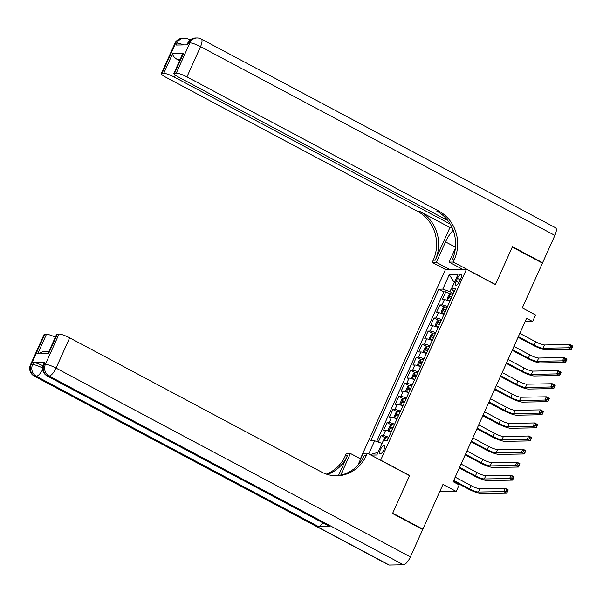 <?xml version="1.0" encoding="UTF-8"?>
<svg xmlns="http://www.w3.org/2000/svg" width="603" height="603" viewBox="0 0 603 603"><rect width="100%" height="100%" fill="white"/><g stroke="black" fill="none" stroke-linecap="round" stroke-linejoin="round"><path stroke-width="0.9" d="M383.968 449.687A4.658 1.621 -62 0 0 384.337 445.609A4.658 1.621 -62 0 0 380.327 449.755A4.658 1.621 -62 0 0 379.95 453.833A4.658 1.621 -62 0 0 383.968 449.687M439.67 491.754L456.23 491.46L442.979 484.397L422.854 529.17L392.719 513.123L409.61 475.533L380.689 460.127L466.473 269.255L445.413 269.624L360.398 458.8M422.854 529.17L421.972 529.193M466.473 269.255L495.395 284.661L512.286 247.079L542.421 263.127L522.296 307.907L535.554 314.97L532.615 321.505L526.585 318.294L453.147 481.714L459.169 484.925L456.23 491.46M449.823 301.394A5.826 1.04 -155.8 0 0 444.343 299.668L442.263 299.706L445.79 291.86L450.026 294.113M447.471 306.626A5.826 1.04 -155.8 0 0 441.991 304.899L439.911 304.937L444.147 307.191M439.911 304.937L436.391 312.776L438.464 312.738A5.826 1.04 -155.8 0 1 443.944 314.472M438.072 327.542A5.826 1.04 -155.8 0 0 432.592 325.816L430.512 325.854L434.039 318.007L438.275 320.261M432.193 340.62A5.826 1.04 -155.8 0 0 426.713 338.886L424.64 338.924L428.16 331.077L432.396 333.338M426.321 353.69A5.826 1.04 -155.8 0 0 420.841 351.964L418.761 352.001L422.288 344.155L426.525 346.408M420.442 366.76A5.826 1.04 -155.8 0 0 414.962 365.034L412.889 365.071L416.409 357.225L420.645 359.486M414.57 379.837A5.826 1.04 -155.8 0 0 409.09 378.111L407.01 378.141L410.537 370.302L414.774 372.556M408.691 392.907A5.826 1.04 -155.8 0 0 403.211 391.181L401.138 391.219L404.658 383.372L408.894 385.626M402.819 405.985A5.826 1.04 -155.8 0 0 397.339 404.251L395.259 404.289L398.787 396.45L403.023 398.704M396.94 419.055A5.826 1.04 -155.8 0 0 391.46 417.329L389.387 417.366L392.907 409.52L397.143 411.774M391.068 432.132A5.826 1.04 -155.8 0 0 385.588 430.399L383.508 430.436L387.036 422.597L391.272 424.851M457.406 278.36L456.117 281.239A4.515 1.568 -62 0 0 455.755 285.189A4.515 1.568 -62 0 0 459.644 281.171L460.933 278.3A4.515 1.568 -62 0 0 461.295 274.342A4.515 1.568 -62 0 0 457.406 278.36L460.232 279.867M370.973 455.107L376.837 455.001L383.297 440.627L387.284 440.552L455.438 288.897L451.451 288.973L454.187 291.679M368.742 453.923L374.651 440.778L370.664 440.846L438.818 289.199L442.806 289.123L449.265 274.742L457.918 274.591L451.451 288.973M445.79 291.86L443.883 291.897L376.649 441.494M388.716 437.363A5.826 1.04 24.2 0 0 383.237 435.63L381.156 435.668L378.285 442.074M387.036 422.597L389.108 422.56A5.826 1.04 24.2 0 1 394.596 424.286M392.907 409.52L394.988 409.482A5.826 1.04 24.2 0 1 400.467 411.216M398.787 396.45L400.859 396.412A5.826 1.04 24.2 0 1 406.347 398.138M404.658 383.372L406.739 383.335A5.826 1.04 24.2 0 1 412.218 385.068M410.537 370.302L412.61 370.265A5.826 1.04 24.2 0 1 418.098 371.991M416.409 357.225L418.49 357.187A5.826 1.04 24.2 0 1 423.969 358.921M422.288 344.155L424.361 344.117A5.826 1.04 24.2 0 1 429.849 345.843M428.16 331.077L430.24 331.047A5.826 1.04 24.2 0 1 435.72 332.773M434.039 318.007L436.112 317.969A5.826 1.04 24.2 0 1 441.6 319.696M454.293 282.649L449.898 291.656L442.806 289.123M453.373 293.503L449.898 291.656M525.085 321.64L532.615 321.505M454.361 282.498L449.265 274.742M382.023 443.454L377.983 452.454M443.883 291.897L438.818 289.199M381.156 435.668L385.392 437.921M374.651 440.778L381.744 443.303M370.061 454.624L377.636 452.461M452.959 294.415A3.859 0.686 24.2 0 0 450.494 293.751L448.768 295.078L447.004 299.005L447.562 300.286A3.859 0.686 24.2 0 1 450.019 300.95M447.562 300.286L448.783 300.942M449.227 301.131L449.868 301.289M518.354 336.625L534.205 345.067A7.281 1.296 -155.8 0 0 543.077 348.225L568.365 347.78L569.835 344.509L572.85 346.114L571.38 349.386L546.084 349.83A10.922 1.945 24.2 0 1 532.781 345.097L518.067 337.258M451.843 296.902A3.859 0.686 -155.8 0 0 449.951 296.307L449.25 297.874A3.859 0.686 24.2 0 1 451.134 298.47M450.984 298.802L451.692 297.234L449.951 296.307M519.816 333.353L535.675 341.803A7.281 1.296 -155.8 0 0 544.547 344.961L569.835 344.509L571.041 345.956L570.453 347.268L571.659 347.908L572.247 346.597L571.041 345.956M571.659 347.908L571.38 349.386L568.365 347.78L570.453 347.268M572.247 346.597L572.85 346.114M174.923 43.363A8.736 8.736 0 0 1 182.739 38.208A8.736 8.043 89 0 0 175.669 43.092L162.064 73.355A8.736 1.553 -155.8 0 0 161.325 73.626L174.923 43.363A8.736 1.553 24.2 0 1 175.669 43.092L177.086 43.062L176.204 45.029L187.586 44.826L188.468 42.866L189.892 42.836A8.736 1.553 24.2 0 1 200.535 46.627L186.938 76.89A8.736 1.553 -155.8 0 0 176.287 73.099L189.892 42.836A8.736 8.043 -91 0 1 196.97 37.951A8.736 8.736 0 0 1 201.229 38.976A8.736 3.038 -62 0 1 200.535 46.627L554.873 235.411L542.594 262.735L512.46 246.68L495.455 284.533L453.268 262.056L454.27 259.833A36.414 33.519 89 0 0 438.826 211.095L186.938 76.89M453.177 230.293A16.387 5.698 -62 0 0 445.534 241.901L436.338 262.358L432.215 262.433L433.218 260.21A36.414 33.519 89 0 0 417.773 211.472L165.878 77.267A8.736 1.553 -155.8 0 1 161.325 73.626M462.637 269.322L449.145 262.132L455.371 248.278M449.145 262.132L453.268 262.056M449.951 227.489L435.26 260.172A36.414 33.519 89 0 0 419.824 211.434L449.951 227.489L451.994 227.452M180.139 59.463L177.365 59.509C174.327 57.684 172.722 55.755 172.556 53.712L183.425 53.524L174.614 73.129L176.287 73.099M174.614 73.129A8.736 1.553 -155.8 0 0 173.868 73.4A8.736 1.553 -155.8 0 0 178.428 77.048L447.833 220.577M201.229 38.976L555.567 227.761A8.736 3.038 118 0 1 554.873 235.411M541.713 262.75L542.594 262.735M449.838 269.549L436.338 262.358M445.707 269.624L432.215 262.433M450.192 224.06L174.388 77.116A8.736 1.553 -155.8 0 0 163.745 73.325L172.556 53.712M162.064 73.355L163.745 73.325M177.365 59.509A8.736 1.553 24.2 0 1 179.656 60.534M454.27 259.833L452.22 259.87A36.414 33.519 89 0 0 436.776 211.133L438.826 211.095M183.425 53.524L181.82 55.717L173.868 73.4M44.871 362.38L43.989 364.34A8.736 1.553 -155.8 0 0 43.25 364.611L44.132 362.652A8.736 1.553 24.2 0 1 44.871 362.38L33.489 362.584A8.736 1.553 24.2 0 1 42.843 365.712M392.545 513.515L409.558 475.661L367.37 453.192L366.375 455.416A36.414 33.519 -91 0 1 336.889 475.767A36.414 33.519 -91 0 1 321.557 472.043L69.662 337.838L56.056 368.109L410.394 556.893L422.673 529.57L392.545 513.515M360.692 458.951L350.441 453.494L341.245 473.95A16.387 5.698 -62 0 0 340.74 475.126M350.441 453.494L346.318 453.569L345.315 455.793A36.414 33.519 -91 0 1 326.329 474.116M338.479 475.526L347.366 455.755A36.414 33.519 -91 0 1 327.361 474.44M367.37 453.192L363.247 453.268L357.85 465.267M410.394 556.893A8.736 3.038 118 0 1 403.46 564.792L49.122 376.008L47.697 376.038A8.736 8.043 89 0 1 43.989 364.34L45.413 364.31L59.019 334.047L57.338 334.077A8.736 1.553 24.2 0 0 56.599 334.348L48.647 352.031L48.526 353.69L37.657 353.886L46.469 334.273L44.788 334.303L31.19 364.566L32.607 364.544L33.489 362.584M46.469 334.273A8.736 1.553 24.2 0 1 55.333 337.167M322.854 522.816A8.736 3.038 118 0 1 318.339 526.494L36.316 376.242L34.891 376.264A8.736 8.043 89 0 1 31.19 364.566A8.736 1.553 -155.8 0 0 30.451 364.838L44.049 334.575A8.736 1.553 24.2 0 1 44.788 334.303M403.46 564.792L389.229 565.049A8.736 3.038 118 0 1 388.649 564.921L34.311 376.136A8.736 3.038 -62 0 0 34.891 376.264L389.229 565.049M318.339 526.494L329.72 526.291A8.736 3.038 118 0 1 329.14 526.163L47.117 375.903A8.736 3.038 -62 0 0 47.697 376.038L329.72 526.291M59.019 334.047A8.736 1.553 24.2 0 1 69.662 337.838M366.375 455.416L364.325 455.453A36.414 33.519 -91 0 1 335.871 475.767M37.657 353.886L43.537 351.398L48.979 351.3M447.087 307.485A3.859 0.686 24.2 0 0 444.622 306.829L442.896 308.156L441.132 312.075L441.682 313.364A3.859 0.686 24.2 0 1 444.147 314.027M441.682 313.364L442.904 314.012M443.356 314.208L443.996 314.359M512.475 349.695L528.326 358.144A7.281 1.296 -155.8 0 0 537.198 361.303L562.493 360.85L563.963 357.579L566.978 359.184L565.508 362.456L540.213 362.908A10.922 1.945 24.2 0 1 526.901 358.167L512.188 350.328M445.964 309.972A3.859 0.686 -155.8 0 0 444.079 309.384L443.371 310.952A3.859 0.686 24.2 0 1 445.263 311.54M445.112 311.872L445.821 310.304L444.079 309.384M513.944 346.431L529.796 354.873A7.281 1.296 -155.8 0 0 538.667 358.031L563.963 357.579L565.162 359.034L564.574 360.338L565.78 360.978L566.368 359.674L565.162 359.034M565.78 360.978L565.508 362.456L562.493 360.85L564.574 360.338M566.368 359.674L566.978 359.184M441.208 320.562A3.859 0.686 24.2 0 0 438.743 319.899L437.017 321.226L435.253 325.145L435.811 326.434A3.859 0.686 24.2 0 1 438.268 327.097M435.811 326.434L437.032 327.09M437.476 327.278L438.117 327.429M506.603 362.772L522.454 371.214A7.281 1.296 -155.8 0 0 531.326 374.373L556.614 373.92L558.084 370.657L561.099 372.262L559.629 375.526L534.333 375.978A10.922 1.945 24.2 0 1 521.03 371.244L506.316 363.405M440.092 323.042A3.859 0.686 -155.8 0 0 438.208 322.454L437.499 324.022A3.859 0.686 24.2 0 1 439.383 324.618M439.233 324.949L439.941 323.381L438.208 322.454M508.065 359.501L523.924 367.951A7.281 1.296 -155.8 0 0 532.796 371.109L558.084 370.657L559.29 372.104L558.702 373.415L559.908 374.056L560.496 372.744L559.29 372.104M559.908 374.056L559.629 375.526L556.614 373.92L558.702 373.415M560.496 372.744L561.099 372.262M435.336 333.632A3.859 0.686 24.2 0 0 432.871 332.969L431.145 334.303L429.381 338.223L429.931 339.512A3.859 0.686 24.2 0 1 432.396 340.175M429.931 339.512L431.153 340.16M431.605 340.348L432.245 340.507M500.724 375.842L516.575 384.292A7.281 1.296 -155.8 0 0 525.447 387.45L550.743 386.998L552.212 383.727L555.227 385.332L553.758 388.603L528.462 389.056A10.922 1.945 24.2 0 1 515.158 384.315L500.437 376.476M434.213 336.12A3.859 0.686 -155.8 0 0 432.328 335.524L431.62 337.1A3.859 0.686 24.2 0 1 433.512 337.688M433.361 338.019L434.07 336.451M502.193 372.579L518.045 381.021A7.281 1.296 -155.8 0 0 526.916 384.179L552.212 383.727L553.411 385.181L552.823 386.485L554.029 387.126L554.617 385.822L553.411 385.181M554.029 387.126L553.758 388.603L550.743 386.998L552.823 386.485M554.617 385.822L555.227 385.332M429.457 346.71A3.859 0.686 24.2 0 0 426.992 346.047L425.266 347.373L423.502 351.293L424.045 352.551A3.859 0.686 24.2 0 1 426.517 353.245M426.954 346.077L424.045 352.551L425.281 353.237M425.726 353.426L426.366 353.577M494.852 388.92L510.703 397.362A7.281 1.296 -155.8 0 0 519.575 400.52L544.863 400.068L546.333 396.804L549.348 398.41L547.878 401.673L522.582 402.126A10.922 1.945 24.2 0 1 509.279 397.385L494.566 389.546M428.341 349.19A3.859 0.686 -155.8 0 0 426.457 348.602L425.748 350.17A3.859 0.686 24.2 0 1 427.633 350.765M427.482 351.097L428.19 349.529L426.457 348.602M496.314 385.649L512.173 394.091A7.281 1.296 -155.8 0 0 521.045 397.256L546.333 396.804L547.539 398.251L546.951 399.555L548.157 400.204L548.745 398.892L547.539 398.251M548.157 400.204L547.878 401.673L544.863 400.068L546.951 399.555M548.745 398.892L549.348 398.41M423.585 359.78A3.859 0.686 24.2 0 0 421.12 359.117L419.394 360.443L417.63 364.37L418.18 365.659A3.859 0.686 24.2 0 1 420.645 366.322M418.18 365.659L419.402 366.307M419.854 366.496L420.495 366.654M488.973 401.99L504.824 410.439A7.281 1.296 -155.8 0 0 513.696 413.598L538.992 413.145L540.461 409.874L543.476 411.48L542.007 414.751L516.711 415.203A10.922 1.945 24.2 0 1 503.407 410.462L488.686 402.623M422.462 362.267A3.859 0.686 -155.8 0 0 420.577 361.672L419.869 363.247A3.859 0.686 24.2 0 1 421.761 363.835M421.61 364.167L422.319 362.599L420.577 361.672M490.443 398.719L506.294 407.168A7.281 1.296 -155.8 0 0 515.166 410.326L540.461 409.874L541.66 411.321L541.072 412.633L542.278 413.274L542.866 411.97L541.66 411.321M542.278 413.274L542.007 414.751L538.992 413.145L541.072 412.633M542.866 411.97L543.476 411.48M417.706 372.858A3.859 0.686 24.2 0 0 415.241 372.194L413.515 373.521L411.751 377.44L412.309 378.729A3.859 0.686 24.2 0 1 414.766 379.393M412.309 378.729L413.53 379.377M413.975 379.573L414.615 379.724M483.101 415.06L498.952 423.51A7.281 1.296 -155.8 0 0 507.824 426.668L533.112 426.215L534.582 422.952L537.597 424.557L536.127 427.821L510.831 428.273A10.922 1.945 24.2 0 1 497.528 423.532L482.815 415.693M416.59 375.337A3.859 0.686 -155.8 0 0 414.706 374.749L413.997 376.317A3.859 0.686 24.2 0 1 415.882 376.905M415.731 377.244L416.439 375.669L414.706 374.749M484.563 411.796L500.422 420.238A7.281 1.296 -155.8 0 0 509.294 423.404L534.582 422.952L535.788 424.399L535.2 425.703L536.406 426.351L536.994 425.04L535.788 424.399M536.406 426.351L536.127 427.821L533.112 426.215L535.2 425.703M536.994 425.04L537.597 424.557M411.834 385.928A3.859 0.686 24.2 0 0 409.369 385.264L407.643 386.591L405.879 390.518L406.43 391.807A3.859 0.686 24.2 0 1 408.894 392.463M406.43 391.807L407.651 392.455M408.103 392.643L408.744 392.802M477.222 428.138L493.073 436.58A7.281 1.296 -155.8 0 0 501.945 439.745L527.241 439.293L528.71 436.022L531.725 437.627L530.256 440.899L504.96 441.351A10.922 1.945 24.2 0 1 491.656 436.61L476.935 428.771M410.711 388.415A3.859 0.686 -155.8 0 0 408.826 387.819L408.118 389.387A3.859 0.686 24.2 0 1 410.01 389.983M409.859 390.314L410.568 388.747L408.826 387.819M478.692 424.866L494.543 433.316A7.281 1.296 -155.8 0 0 503.415 436.474L528.71 436.022L529.909 437.469L529.321 438.78L530.527 439.421L531.115 438.117L529.909 437.469M530.527 439.421L530.256 440.899L527.241 439.293L529.321 438.78M531.115 438.117L531.725 437.627M405.955 399.005A3.859 0.686 24.2 0 0 403.49 398.342L401.764 399.668L400 403.588L400.558 404.877A3.859 0.686 24.2 0 1 403.015 405.54M400.558 404.877L401.779 405.525M402.224 405.721L402.864 405.872M471.35 441.208L487.201 449.657A7.281 1.296 -155.8 0 0 496.073 452.815L521.361 452.363L522.831 449.099L525.846 450.705L524.376 453.969L499.08 454.421A10.922 1.945 24.2 0 1 485.777 449.68L471.064 441.841M404.839 401.485A3.859 0.686 -155.8 0 0 402.955 400.897L402.246 402.465A3.859 0.686 24.2 0 1 404.131 403.053M403.98 403.384L404.688 401.817L402.955 400.897M472.82 437.944L488.671 446.386A7.281 1.296 -155.8 0 0 497.543 449.552L522.831 449.099L524.037 450.547L523.449 451.851L524.655 452.491L525.243 451.187L524.037 450.547M524.655 452.491L524.376 453.969L521.361 452.363L523.449 451.851M525.243 451.187L525.846 450.705M400.083 412.075A3.859 0.686 24.2 0 0 397.618 411.412L395.892 412.738L394.128 416.665L394.679 417.947A3.859 0.686 24.2 0 1 397.143 418.61M394.679 417.947L395.9 418.603M396.352 418.791L396.993 418.949M465.471 454.285L481.322 462.727A7.281 1.296 -155.8 0 0 490.194 465.893L515.49 465.441L516.959 462.169L519.974 463.775L518.505 467.046L493.209 467.498A10.922 1.945 24.2 0 1 479.905 462.757L465.184 454.918M398.967 414.562A3.859 0.686 -155.8 0 0 397.075 413.967L396.367 415.535A3.859 0.686 24.2 0 1 398.259 416.13M398.108 416.462L398.817 414.894L397.075 413.967M466.941 451.014L482.792 459.463A7.281 1.296 -155.8 0 0 491.664 462.622L516.959 462.169L518.158 463.617L517.57 464.928L518.776 465.569L519.364 464.257L518.158 463.617M518.776 465.569L518.505 467.046L515.49 465.441L517.57 464.928M519.364 464.257L519.974 463.775M394.204 425.153A3.859 0.686 24.2 0 0 391.739 424.489L390.013 425.816L388.249 429.735L388.807 431.024A3.859 0.686 24.2 0 1 391.264 431.688M388.807 431.024L390.028 431.673M390.473 431.869L391.113 432.019M459.599 467.355L475.45 475.805A7.281 1.296 -155.8 0 0 484.322 478.963L509.61 478.511L511.08 475.247L514.095 476.852L512.625 480.116L487.33 480.568A10.922 1.945 24.2 0 1 474.026 475.827L459.313 467.988M393.088 427.633A3.859 0.686 -155.8 0 0 391.204 427.045L390.495 428.612A3.859 0.686 24.2 0 1 392.38 429.2M392.229 429.532L392.937 427.964L391.204 427.045M461.069 464.091L476.92 472.533A7.281 1.296 -155.8 0 0 485.792 475.692L511.08 475.247L512.286 476.694L511.698 477.998L512.904 478.639L513.492 477.335L512.286 476.694M512.904 478.639L512.625 480.116L509.61 478.511L511.698 477.998M513.492 477.335L514.095 476.852M383.357 440.62L384.141 438.886L385.867 437.559A3.859 0.686 24.2 0 1 388.332 438.223M453.72 480.433L469.571 488.875A7.281 1.296 -155.8 0 0 478.443 492.033L503.739 491.588L505.208 488.317L508.223 489.922L506.754 493.194L481.458 493.638A10.922 1.945 24.2 0 1 468.154 488.905L453.433 481.066M386.825 440.559A3.859 0.686 -155.8 0 0 385.325 440.115L384.616 440.597M455.19 477.161L471.041 485.611A7.281 1.296 -155.8 0 0 479.913 488.769L505.208 488.317L506.407 489.764L505.819 491.076L507.025 491.716L507.613 490.405L506.407 489.764M507.025 491.716L506.754 493.194L503.739 491.588L505.819 491.076M507.613 490.405L508.223 489.922M441.991 304.899L444.343 299.668M383.237 435.63L385.588 430.399M389.108 422.56L391.46 417.329M394.988 409.482L397.339 404.251M400.859 396.412L403.211 391.181M406.739 383.335L409.09 378.111M412.61 370.265L414.962 365.034M418.49 357.187L420.841 351.964M424.361 344.117L426.713 338.886M430.24 331.047L432.592 325.816M436.112 317.969L438.464 312.738M458.838 282.686L456.117 281.239M450.449 293.782L447.547 300.256M535.675 341.803L534.205 345.067M544.547 344.961L543.077 348.225M435.26 260.172L433.218 260.21M419.824 211.434L417.773 211.472M175.285 75.119L174.388 77.116M187.729 43.13A8.736 1.553 24.2 0 1 188.468 42.866A8.736 8.043 89 0 1 195.545 37.974A8.736 8.736 0 0 0 187.729 43.13L186.96 44.833M189.214 40.861A8.736 3.038 -62 0 0 188.43 39.203A8.736 8.736 0 0 0 184.164 38.177A8.736 8.043 -91 0 0 177.086 43.062A8.736 1.553 24.2 0 1 183.553 44.893M455.476 247.192L445.534 241.901M347.366 455.755L345.315 455.793M57.338 334.077L48.526 353.69M42.489 367.936A8.736 1.553 -155.8 0 0 32.607 364.544A8.736 8.043 -91 0 0 36.316 376.242A8.736 3.038 -62 0 0 42.609 369.669M56.056 368.109A8.736 1.553 -155.8 0 0 45.413 364.31A8.736 8.043 -91 0 0 49.122 376.008A8.736 3.038 -62 0 0 56.056 368.109M342.602 474.674L341.245 473.95M444.577 306.859L441.667 313.326M529.796 354.873L528.326 358.144M538.667 358.031L537.198 361.303M438.698 319.929L435.796 326.404M523.924 367.951L522.454 371.214M532.796 371.109L531.326 374.373M432.826 333.007L429.916 339.474M518.045 381.021L516.575 384.292M526.916 384.179L525.447 387.45M434.062 336.451L432.328 335.524M512.173 394.091L510.703 397.362M521.045 397.256L519.575 400.52M421.075 359.154L418.165 365.622M506.294 407.168L504.824 410.439M515.166 410.326L513.696 413.598M415.203 372.224L412.294 378.699M500.422 420.238L498.952 423.51M509.294 423.404L507.824 426.668M409.324 385.302L406.414 391.769M494.543 433.316L493.073 436.58M503.415 436.474L501.945 439.745M403.452 398.372L400.543 404.847M488.671 446.386L487.201 449.657M497.543 449.552L496.073 452.815M397.573 411.45L394.664 417.917M482.792 459.463L481.322 462.727M491.664 462.622L490.194 465.893M391.701 424.52L388.792 430.994M476.92 472.533L475.45 475.805M485.792 475.692L484.322 478.963M385.822 437.59L384.473 440.605M471.041 485.611L469.571 488.875M479.913 488.769L478.443 492.033M386.184 440.574L385.325 440.115M195.545 37.974L196.97 37.951M190.035 40.062L188.43 39.203M182.739 38.208L184.164 38.177M30.451 364.838A8.736 8.736 0 0 0 34.311 376.136M43.25 364.611A8.736 8.736 0 0 0 47.117 375.903"/></g></svg>
